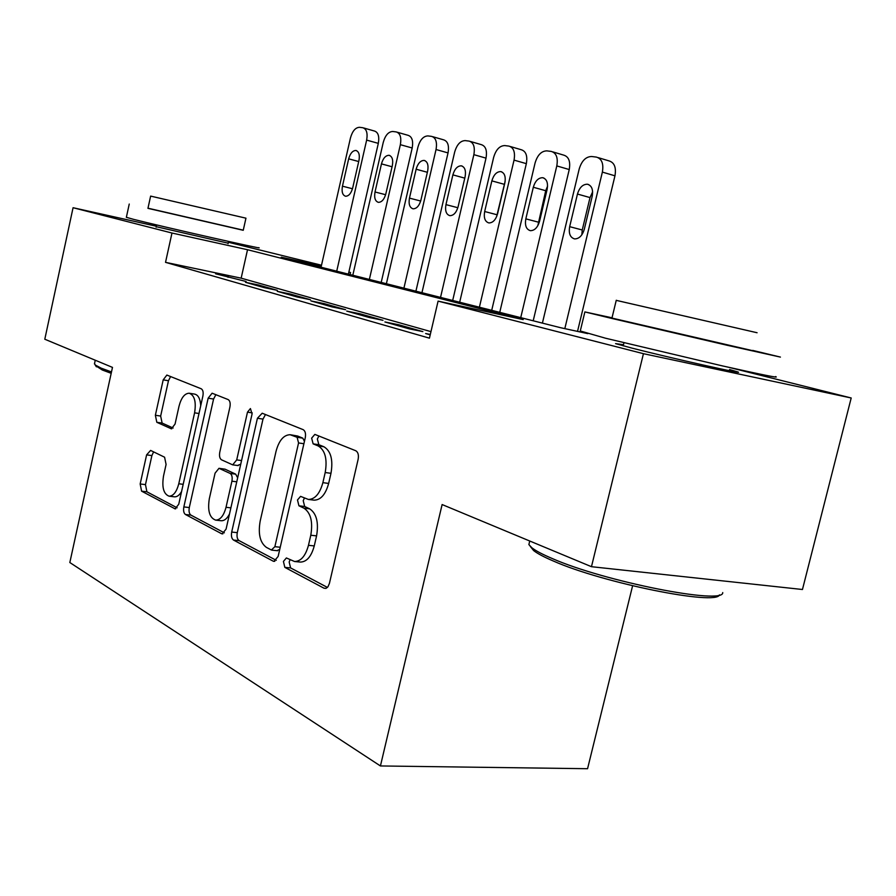 <?xml version="1.0" encoding="UTF-8"?>
<svg xmlns="http://www.w3.org/2000/svg" width="896" height="896" viewBox="0 0 896 896"><rect width="100%" height="100%" fill="white"/><g stroke="black" fill="none" stroke-linecap="round" stroke-linejoin="round"><path stroke-width="1.34" d="M283.416 561.445L284.838 567.381L324.005 588.213L326.122 588.314L327.947 586.79L329.426 583.397L358.142 459.278C358.87 454.978 358.086 452.133 355.79 450.755L314.854 434.403L311.64 438.144L313.13 443.867L318.203 445.95C325.136 450.206 327.477 459.066 325.203 472.528L322.874 482.664C319.827 493.696 315 499.285 308.403 499.453L300.574 496.373L297.483 499.979L298.939 505.803L303.934 508.155C310.766 512.792 313.04 521.819 310.789 535.237L308.47 545.317C305.547 555.968 300.922 561.366 294.571 561.512L286.384 557.962L283.416 561.445M290.091 559.765L289.162 561.994L290.606 567.918L327.41 587.418M318.909 435.96L317.352 438.995L318.853 444.707L323.949 446.779L318.203 445.95M304.427 498.053L303.218 500.685L304.685 506.498L309.691 508.838L303.934 508.155M228.189 243.197L156.251 226.699M729.546 369.555L737.33 371.795C749.381 375.682 670.04 357.874 632.061 348.141L615.574 343.627L623.482 344.725M150.606 450.419L146.608 454.877L140.168 483.974L141.59 491.165L175.123 508.861L178.741 504.235L202.888 396.043C203.526 392.302 202.978 389.883 201.253 388.797L166.858 375.066L163.195 379.87L155.366 415.262L156.822 422.296L171.382 428.814L175.056 424.066L179.032 406.179C181.25 397.768 184.61 393.445 189.146 393.221C194.51 395.17 196.336 401.699 194.589 412.832L178.774 483.773C176.635 491.882 173.421 496.014 169.12 496.194C163.621 494.11 161.75 487.402 163.509 476.067L166.085 464.453L164.584 457.206L150.606 450.419M730.027 367.618L851.2 397.981L802.458 589.501L591.472 566.698L442.12 504.549L380.43 765.957L69.832 562.531L112.482 367.394L44.8 339.226L73.069 207.715L156.352 226.24M591.472 566.698L643.44 353.685L438.088 301.123L523.197 319.603L247.52 249.726L171.976 233.027L73.069 207.715M430.965 331.632L241.158 278.163L165.525 262.349L429.442 338.162L438.088 301.123M165.525 262.349L171.976 233.027M231.694 532.056C231.022 535.965 231.627 538.63 233.498 540.053L273.134 561.142L273.941 561.389L278.13 556.45L305.267 437.741C305.962 433.63 305.256 430.931 303.162 429.654L262.192 413.224L257.421 418.253L231.694 532.056L237.283 532.65C236.622 536.558 237.227 539.213 239.109 540.635L276.259 560.325M221.491 533.669L185.45 514.494C183.747 513.184 183.21 510.653 183.848 506.923L208.152 398.182L212.094 393.21L228.166 399.582C229.981 400.725 230.574 403.211 229.914 407.053L219.778 452.2C219.128 456.03 219.699 458.562 221.514 459.805L232.691 464.856L236.712 459.906L247.486 412.138L250.421 408.565L252.067 413.997L226.083 529.11L222.197 533.893L221.491 533.669L222.902 533.826M430.293 334.477L425.634 333.536L430.214 334.835M384.91 321.955L409.024 328.81L422.856 331.61L398.619 324.744L384.91 321.955M346.763 311.102L369.354 317.531L382.973 320.309L360.248 313.858L346.763 311.102M310.957 300.91L332.17 306.947L345.576 309.702L324.229 303.643L310.957 300.91M277.267 291.334L297.237 297.013L310.43 299.734L290.338 294.034L277.267 291.334M245.538 282.307L264.354 287.661L277.334 290.349L258.395 284.973L245.538 282.307M246.12 281.501L215.589 273.784L246.12 281.501M380.43 765.957L587.563 768.712L632.598 585.805M851.2 397.981L643.44 353.685M228.402 242.267L321.507 265.227M348.858 272.082L350.549 272.507L348.846 272.138M350.078 274.568L350.549 272.507M321.317 266.045L281.254 257.186L560.784 327.757L587.81 333.626M241.158 278.163L247.52 249.726M398.619 324.744L398.373 325.786M360.248 313.858L360.024 314.877M324.229 303.643L324.005 304.629M290.338 294.034L290.125 294.986M258.395 284.973L258.182 285.902M228.234 276.427L228.032 277.323M294.571 561.512L300.35 562.072C306.712 561.938 311.349 556.55 314.261 545.922L308.47 545.317M309.691 508.838C316.534 513.475 318.83 522.48 316.579 535.875L314.261 545.922M308.403 499.453L314.16 500.158C320.779 500.002 325.606 494.424 328.653 483.426L322.874 482.664M323.949 446.779C330.893 451.035 333.245 459.883 330.982 473.312L328.653 483.426M265.496 414.546L262.987 419.104L237.283 532.65M271.387 549.998L274.87 546.694L298.558 442.949L297.114 437.293L290.091 434.717C283.662 434.941 278.97 440.485 276.035 451.349L260.176 521.102C257.97 533.893 260.042 542.651 266.381 547.378L271.387 549.998M277.099 550.57L279.742 549.382M304.438 441.336L302.792 438.144L297.114 437.293M290.685 434.806L297.629 436.027L302.792 438.144M224.347 532.818L190.904 515.099L185.45 514.494M215.891 394.666L213.573 399.045L189.302 507.55C188.664 511.269 189.202 513.789 190.904 515.099M237.642 465.438L240.744 464.15M209.294 498.848C207.469 510.787 209.586 517.888 215.667 520.128C220.326 519.971 223.787 515.693 226.027 507.293L231.918 481.197C232.568 477.31 231.974 474.723 230.126 473.435L218.982 468.306L215.074 473.166L209.294 498.848M215.667 520.128L221.211 520.733C224.336 520.878 227.091 518.638 229.488 514.002M237.664 477.792L235.67 474.152L230.126 473.435M218.982 468.306L225.075 469.19L235.67 474.152M169.12 496.194L174.507 496.832C177.072 496.978 179.435 495.197 181.586 491.501M200.738 405.664C200.256 398.709 198.184 394.845 194.51 394.083L189.582 393.288M170.621 376.522L168.47 380.733L160.653 416.058L162.12 423.069L173.13 428.042M153.608 451.875L151.894 455.571L145.466 484.613L146.899 491.792L177.128 507.808M577.528 331.397L614.958 175.818C616.37 167.474 614.376 162.49 608.955 160.877L598.17 157.629M542.405 323.12L579.208 168.963C581.717 160.787 585.872 156.632 591.662 156.509L596.411 157.102C601.81 158.715 603.792 163.71 602.37 172.099L564.816 328.642M592.637 191.822L590.016 197.579L582.243 229.992L581.84 234.808M577.461 194.051L569.666 226.666C568.523 233.498 570.158 237.574 574.582 238.907C579.096 238.885 582.333 235.67 584.304 229.275L592.2 196.314C593.342 189.549 591.741 185.517 587.384 184.218C582.77 184.251 579.466 187.533 577.461 194.051L590.016 197.579M719.421 594.866C716.766 605.931 602.773 582.949 553.47 561.075C544.018 557.054 537.398 553.549 533.602 550.547L530.208 546.291M529.726 541.05L528.875 544.6L531.899 547.792C535.774 550.838 542.562 554.422 552.238 558.522C604.206 581.504 724.326 605.214 722.725 592.581M612.024 317.811L584.875 311.92L610.4 318.102L727.138 345.262L780.416 357.09L752.685 350.403M580.283 330.971L605.539 338.218L722.042 365.814C762.496 374.864 780.326 378.448 775.533 376.566M752.618 350.661L611.957 318.08M616.246 300.362L757.086 332.741M111.182 373.307L102.278 369.992L95.682 365.714M94.573 363.362L95.155 364.93L101.158 368.155L111.485 371.93M147.986 208.197L243.275 230.16M126.358 217.302L133.605 219.352C162.434 226.699 267.288 250.41 258.686 247.666M243.242 230.294L147.952 208.342L150.629 196.101L245.952 218.176L243.242 230.294M533.198 320.802L569.24 169.546C570.618 161.459 568.758 156.654 563.685 155.12L552.843 151.894M499.744 312.346L535.08 162.971C537.477 155.053 541.397 151.01 546.829 150.864L551.275 151.424C556.338 152.958 558.174 157.786 556.797 165.917L520.733 317.654M547.568 186.099L545.72 190.714L537.824 225.702M533.31 187.253L525.829 218.859C524.72 225.467 526.232 229.398 530.376 230.675C534.61 230.63 537.667 227.506 539.56 221.301L547.131 189.381C548.24 182.84 546.75 178.942 542.674 177.699C538.35 177.755 535.226 180.936 533.31 187.253L545.72 190.714M491.714 310.318L526.344 163.654C527.677 155.826 525.963 151.178 521.192 149.71L510.328 146.518M459.67 302.232L493.651 157.349C495.936 149.666 499.643 145.734 504.75 145.578L508.928 146.104C513.677 147.571 515.379 152.242 514.046 160.115L479.394 307.216M505.154 181.216L496.608 216.686M491.859 180.88L484.669 211.523C483.594 217.918 485.005 221.726 488.88 222.936C492.867 222.891 495.757 219.845 497.571 213.819L504.851 182.874C505.926 176.534 504.549 172.771 500.718 171.584C496.642 171.651 493.696 174.754 491.859 180.88L504.123 184.262M452.682 300.474L486.013 158.133C487.312 150.528 485.71 146.026 481.23 144.614L470.378 141.456M421.949 292.712L454.675 152.051C456.87 144.592 460.376 140.773 465.192 140.605L469.123 141.098C473.581 142.498 475.171 147.022 473.861 154.661L440.53 297.405M452.883 174.877L445.95 204.624C444.909 210.829 446.208 214.514 449.859 215.667C453.622 215.6 456.355 212.643 458.091 206.786L465.102 176.758C466.144 170.61 464.856 166.958 461.261 165.827C457.43 165.917 454.63 168.93 452.883 174.877L464.778 178.136M415.912 291.189L448.034 152.914C449.288 145.533 447.798 141.176 443.576 139.821L432.757 136.707M386.389 283.73L417.939 147.067C420.045 139.821 423.371 136.102 427.918 135.912L431.614 136.382C435.826 137.726 437.293 142.106 436.038 149.52L403.917 288.154M416.136 169.221L409.461 198.117C408.453 204.142 409.662 207.715 413.101 208.824C416.64 208.746 419.25 205.856 420.907 200.155L427.661 171.002C428.669 165.021 427.482 161.493 424.099 160.406C420.47 160.507 417.827 163.442 416.136 169.221L427.37 172.278M381.203 282.419L412.194 147.997C413.414 140.829 412.026 136.595 408.038 135.307L397.264 132.227M352.811 275.251L383.264 142.352C385.28 135.307 388.45 131.69 392.739 131.488L396.234 131.925C400.21 133.213 401.576 137.469 400.355 144.682L369.365 279.429M381.461 163.89L375.021 191.979C374.035 197.837 375.155 201.286 378.403 202.35C381.752 202.261 384.227 199.45 385.829 193.906L392.347 165.558C393.322 159.757 392.213 156.341 389.021 155.299C385.594 155.4 383.074 158.267 381.461 163.89L392.067 166.757M348.387 274.142L378.314 143.36C379.501 136.382 378.213 132.272 374.438 131.029L363.731 127.982M321.048 267.232L350.47 137.906C352.419 131.051 355.432 127.512 359.498 127.31L362.802 127.725C366.554 128.957 367.83 133.09 366.643 140.101L336.717 271.186M348.667 158.838L342.451 186.178C341.488 191.867 342.541 195.227 345.598 196.246C348.779 196.146 351.131 193.39 352.677 188.003L358.971 160.429C359.923 154.784 358.893 151.458 355.869 150.461C352.632 150.584 350.224 153.373 348.667 158.838L358.714 161.538M290.606 567.918L284.838 567.381M318.853 444.707L313.13 443.867M304.685 506.498L298.939 505.803M316.579 535.875L310.789 535.237M330.982 473.312L325.203 472.528M325.942 588.381L324.005 588.213M262.987 419.104L257.421 418.253M274.792 561.299L273.134 561.142M239.109 540.635L233.498 540.053M280.235 547.243L274.87 546.694M303.89 443.722L298.558 442.949M297.629 436.027L291.95 435.187M189.302 507.55L183.848 506.923M213.573 399.045L208.152 398.182M241.55 460.555L236.712 459.906M252.246 412.877L247.486 412.138M230.877 507.853L226.027 507.293M236.757 481.813L231.918 481.197M225.075 469.19L219.565 468.462M183.187 484.322L178.774 483.773M198.99 413.493L194.589 412.832M171.763 428.814L170.912 428.691M162.12 423.069L156.822 422.296M160.653 416.058L155.366 415.262M168.47 380.733L163.195 379.87M175.706 508.816L174.507 508.67M146.899 491.792L141.59 491.165M145.466 484.613L140.168 483.974M151.894 455.571L146.608 454.877M602.37 172.099L614.958 175.818M582.243 229.992L569.666 226.666M556.797 165.917L569.24 169.546M538.261 222.13L525.829 218.859M514.046 160.115L526.344 163.654M496.955 214.738L484.669 211.523M473.861 154.661L486.013 158.133M457.845 207.715L445.95 204.624M436.038 149.52L448.034 152.914M420.683 201.029L409.461 198.117M400.355 144.682L412.194 147.997M385.627 194.712L375.021 191.979M366.643 140.101L378.314 143.36M352.486 188.754L342.451 186.178M277.659 550.738L271.947 550.155M238.235 465.595L232.691 464.856M588.706 184.598L587.384 184.218M623.952 342.787L623.213 345.845M529.738 541.005L528.875 544.6M611.934 318.17L616.269 300.25M584.875 311.92L580.182 331.386M533.602 550.547L531.899 547.792M228.581 241.438L228.077 243.701M156.632 224.93L156.139 227.203M95.256 360.226L94.438 363.944M129.248 204.042L126.347 217.37M96.41 366.822L95.155 364.93M543.85 178.035L542.674 177.699M501.771 171.875L500.718 171.584M462.213 166.096L461.261 165.827M424.95 160.653L424.099 160.406M389.794 155.512L389.021 155.299M356.574 150.651L355.869 150.461"/></g></svg>
